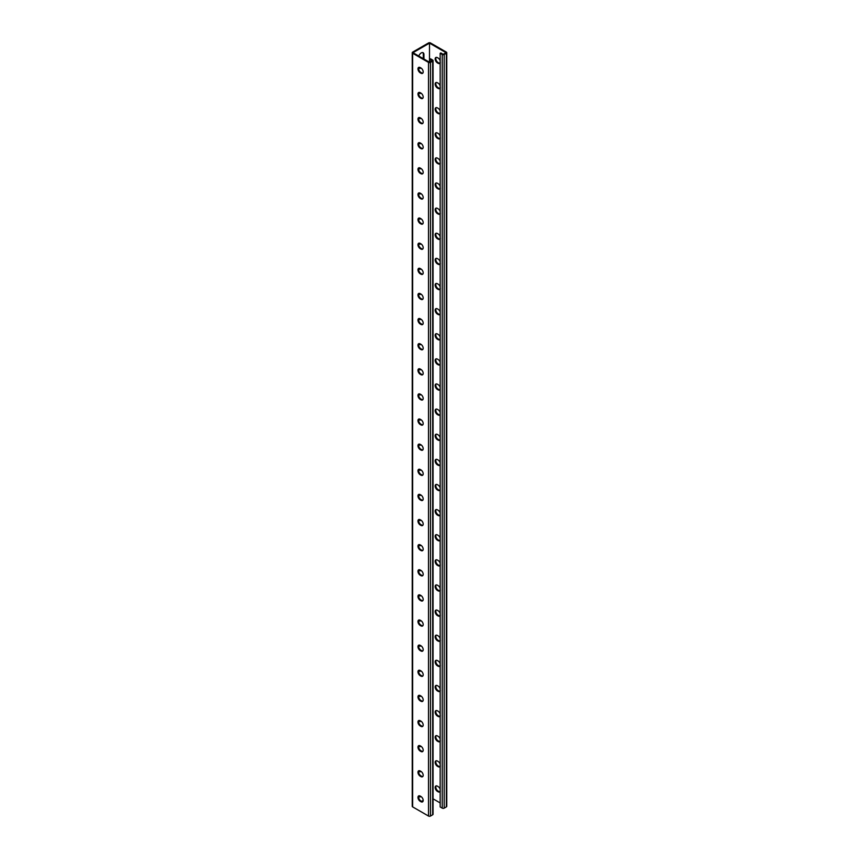 <?xml version="1.0" encoding="UTF-8"?>
<svg xmlns="http://www.w3.org/2000/svg" width="859" height="859" viewBox="0 0 859 859"><rect width="100%" height="100%" fill="white"/><g stroke="black" fill="none" stroke-linecap="round" stroke-linejoin="round"><path stroke-width="1.29" d="M429.5 43.143L429.5 62.235L412.964 52.689L429.5 43.143L446.036 52.689L443.201 54.321L440.817 52.936L440.162 53.312L440.162 806.945L442.224 808.136L442.224 54.504L440.162 53.312M421.093 68.086A3.844 2.223 -60 0 1 419.31 68.194A3.844 2.223 -60 0 1 418.784 67.646M418.805 56.06A3.844 2.223 -60 0 1 423.154 52.743A3.844 2.223 -60 0 1 423.949 54.504L423.949 59.024M421.093 93.201A3.844 2.223 -60 0 1 419.31 93.32A3.844 2.223 -60 0 1 418.784 92.761M421.093 394.657A3.844 2.223 -60 0 1 419.31 394.775A3.844 2.223 -60 0 1 418.784 394.217M421.093 419.783A3.844 2.223 -60 0 1 419.31 419.89A3.844 2.223 -60 0 1 418.784 419.332M421.093 369.542A3.844 2.223 -60 0 1 419.31 369.649A3.844 2.223 -60 0 1 418.784 369.091M421.093 344.416A3.844 2.223 -60 0 1 419.31 344.534A3.844 2.223 -60 0 1 418.784 343.976M421.093 319.29A3.844 2.223 -60 0 1 419.31 319.408A3.844 2.223 -60 0 1 418.784 318.85M421.093 294.175A3.844 2.223 -60 0 1 419.31 294.293A3.844 2.223 -60 0 1 418.784 293.735M421.093 269.05A3.844 2.223 -60 0 1 419.31 269.168A3.844 2.223 -60 0 1 418.784 268.609M421.093 243.935A3.844 2.223 -60 0 1 419.31 244.042A3.844 2.223 -60 0 1 418.784 243.484M421.093 218.809A3.844 2.223 -60 0 1 419.31 218.927A3.844 2.223 -60 0 1 418.784 218.369M421.093 193.694A3.844 2.223 -60 0 1 419.31 193.801A3.844 2.223 -60 0 1 418.784 193.243M421.093 168.568A3.844 2.223 -60 0 1 419.31 168.686A3.844 2.223 -60 0 1 418.784 168.128M421.093 143.453A3.844 2.223 -60 0 1 419.31 143.56A3.844 2.223 -60 0 1 418.784 143.002M421.093 118.327A3.844 2.223 -60 0 1 419.31 118.445A3.844 2.223 -60 0 1 418.784 117.887M421.586 801.34L423.186 800.416M418.784 796.153A3.844 2.223 120 0 0 419.31 796.712A3.844 2.223 120 0 0 421.093 796.594M418.784 771.028A3.844 2.223 120 0 0 419.31 771.586A3.844 2.223 120 0 0 421.093 771.479M418.784 469.583A3.844 2.223 120 0 0 419.31 470.131A3.844 2.223 120 0 0 421.093 470.023M418.784 444.457A3.844 2.223 120 0 0 419.31 445.016A3.844 2.223 120 0 0 421.093 444.898M418.784 494.698A3.844 2.223 120 0 0 419.31 495.256A3.844 2.223 120 0 0 421.093 495.138M418.784 519.824A3.844 2.223 120 0 0 419.31 520.382A3.844 2.223 120 0 0 421.093 520.264M418.784 544.939A3.844 2.223 120 0 0 419.31 545.497A3.844 2.223 120 0 0 421.093 545.39M418.784 570.065A3.844 2.223 120 0 0 419.31 570.623A3.844 2.223 120 0 0 421.093 570.505M418.784 595.18A3.844 2.223 120 0 0 419.31 595.738A3.844 2.223 120 0 0 421.093 595.631M418.784 620.305A3.844 2.223 120 0 0 419.31 620.864A3.844 2.223 120 0 0 421.093 620.746M418.784 645.42A3.844 2.223 120 0 0 419.31 645.979A3.844 2.223 120 0 0 421.093 645.871M418.784 670.546A3.844 2.223 120 0 0 419.31 671.104A3.844 2.223 120 0 0 421.093 670.986M418.784 695.672A3.844 2.223 120 0 0 419.31 696.23A3.844 2.223 120 0 0 421.093 696.112M418.784 720.787A3.844 2.223 120 0 0 419.31 721.345A3.844 2.223 120 0 0 421.093 721.227M418.784 745.913A3.844 2.223 120 0 0 419.31 746.471A3.844 2.223 120 0 0 421.093 746.353M420.448 67.7A3.844 2.223 -60 0 1 419.009 67.958M422.8 52.603A3.844 2.223 -60 0 1 423.304 54.128L423.304 58.648M420.448 92.826A3.844 2.223 -60 0 1 419.009 93.083M420.448 394.281A3.844 2.223 -60 0 1 419.009 394.539M420.448 419.396A3.844 2.223 -60 0 1 419.009 419.654M420.448 369.155A3.844 2.223 -60 0 1 419.009 369.413M420.448 344.04A3.844 2.223 -60 0 1 419.009 344.298M420.448 318.914A3.844 2.223 -60 0 1 419.009 319.172M420.448 293.799A3.844 2.223 -60 0 1 419.009 294.046M420.448 268.674A3.844 2.223 -60 0 1 419.009 268.931M420.448 243.548A3.844 2.223 -60 0 1 419.009 243.806M420.448 218.433A3.844 2.223 -60 0 1 419.009 218.691M420.448 193.307A3.844 2.223 -60 0 1 419.009 193.565M420.448 168.192A3.844 2.223 -60 0 1 419.009 168.45M420.448 143.066A3.844 2.223 -60 0 1 419.009 143.324M420.448 117.951A3.844 2.223 -60 0 1 419.009 118.209M412.234 52.689A1.385 0.795 0 0 0 412.642 53.247L428.523 62.417A1.385 0.795 0 0 0 430.477 62.417L432.657 61.161A1.385 0.795 0 0 0 433.065 60.602L433.065 814.225A1.385 0.795 0 0 1 432.657 814.794L430.477 816.05A1.385 0.795 0 0 1 428.523 816.05L412.642 806.88A1.385 0.795 0 0 1 412.234 806.311L412.234 52.689A1.385 0.795 0 0 1 412.642 52.12L428.523 42.95A1.385 0.795 180 0 1 430.477 42.95L446.358 52.12A1.385 0.795 180 0 1 446.766 52.689A1.385 0.795 180 0 1 446.358 53.247L444.189 54.504A1.385 0.795 180 0 1 442.224 54.504M419.009 796.476A3.844 2.223 120 0 0 420.448 796.218M419.009 771.35A3.844 2.223 120 0 0 420.448 771.092M419.009 469.894A3.844 2.223 120 0 0 420.448 469.637M419.009 444.779A3.844 2.223 120 0 0 420.448 444.522M419.009 495.02A3.844 2.223 120 0 0 420.448 494.763M419.009 520.146A3.844 2.223 120 0 0 420.448 519.888M419.009 545.261A3.844 2.223 120 0 0 420.448 545.003M419.009 570.387A3.844 2.223 120 0 0 420.448 570.129M419.009 595.502A3.844 2.223 120 0 0 420.448 595.244M419.009 620.627A3.844 2.223 120 0 0 420.448 620.37M419.009 645.743A3.844 2.223 120 0 0 420.448 645.485M419.009 670.868A3.844 2.223 120 0 0 420.448 670.611M419.009 695.983A3.844 2.223 120 0 0 420.448 695.736M419.009 721.109A3.844 2.223 120 0 0 420.448 720.851M419.009 746.235A3.844 2.223 120 0 0 420.448 745.977M440.162 412.427A3.2 1.847 -120 0 0 438.111 409.754L437.424 409.356A3.2 1.847 -120 0 0 435.824 409.195A3.2 1.847 -120 0 0 435.33 411.762A3.2 1.847 -120 0 0 437.424 414.575L438.111 414.983A3.2 1.847 -120 0 0 439.711 415.133A3.2 1.847 -120 0 0 440.162 414.661M440.162 387.312A3.2 1.847 -120 0 0 438.111 384.639L437.424 384.231A3.2 1.847 -120 0 0 435.824 384.07A3.2 1.847 -120 0 0 435.33 386.636A3.2 1.847 -120 0 0 437.424 389.46L438.111 389.857A3.2 1.847 -120 0 0 439.711 390.018A3.2 1.847 -120 0 0 440.162 389.546M440.162 362.187A3.2 1.847 -120 0 0 438.111 359.513L437.424 359.116A3.2 1.847 -120 0 0 435.824 358.955A3.2 1.847 -120 0 0 435.33 361.521A3.2 1.847 -120 0 0 437.424 364.334L438.111 364.742A3.2 1.847 -120 0 0 439.711 364.892A3.2 1.847 -120 0 0 440.162 364.42M440.162 337.072A3.2 1.847 -120 0 0 438.111 334.387L437.424 333.99A3.2 1.847 -120 0 0 435.824 333.829A3.2 1.847 -120 0 0 435.33 336.395A3.2 1.847 -120 0 0 437.424 339.219L438.111 339.616A3.2 1.847 -120 0 0 439.711 339.777A3.2 1.847 -120 0 0 440.162 339.305M440.162 311.946A3.2 1.847 -120 0 0 438.111 309.272L437.424 308.864A3.2 1.847 -120 0 0 435.824 308.714A3.2 1.847 -120 0 0 435.33 311.269A3.2 1.847 -120 0 0 437.424 314.093L438.111 314.491A3.2 1.847 -120 0 0 439.711 314.652A3.2 1.847 -120 0 0 440.162 314.179M440.184 286.895A3.2 1.847 -120 0 0 438.111 284.146L437.424 283.749A3.2 1.847 -120 0 0 435.824 283.588A3.2 1.847 -120 0 0 435.33 286.154A3.2 1.847 -120 0 0 437.424 288.968L438.111 289.376A3.2 1.847 -120 0 0 439.711 289.537A3.2 1.847 -120 0 0 440.302 288.678M440.184 261.77A3.2 1.847 -120 0 0 438.111 259.031L437.424 258.623A3.2 1.847 -120 0 0 435.824 258.473A3.2 1.847 -120 0 0 435.33 261.029A3.2 1.847 -120 0 0 437.424 263.853L438.111 264.25A3.2 1.847 -120 0 0 439.711 264.411A3.2 1.847 -120 0 0 440.302 263.563M440.184 236.644A3.2 1.847 -120 0 0 438.111 233.906L437.424 233.508A3.2 1.847 -120 0 0 435.824 233.347A3.2 1.847 -120 0 0 435.33 235.914A3.2 1.847 -120 0 0 437.424 238.727L438.111 239.135A3.2 1.847 -120 0 0 439.711 239.296A3.2 1.847 -120 0 0 440.302 238.437M440.184 211.529A3.2 1.847 -120 0 0 438.111 208.791L437.424 208.383A3.2 1.847 -120 0 0 435.824 208.222A3.2 1.847 -120 0 0 435.33 210.788A3.2 1.847 -120 0 0 437.424 213.612L438.111 214.009A3.2 1.847 -120 0 0 439.711 214.17A3.2 1.847 -120 0 0 440.302 213.322M440.184 186.403A3.2 1.847 -120 0 0 438.111 183.665L437.424 183.268A3.2 1.847 -120 0 0 435.824 183.107A3.2 1.847 -120 0 0 435.33 185.673A3.2 1.847 -120 0 0 437.424 188.486L438.111 188.894A3.2 1.847 -120 0 0 439.711 189.044A3.2 1.847 -120 0 0 440.302 188.196M440.184 161.288A3.2 1.847 -120 0 0 438.111 158.539L437.424 158.142A3.2 1.847 -120 0 0 435.824 157.981A3.2 1.847 -120 0 0 435.33 160.547A3.2 1.847 -120 0 0 437.424 163.371L438.111 163.768A3.2 1.847 -120 0 0 439.711 163.929A3.2 1.847 -120 0 0 440.302 163.081M440.184 136.162A3.2 1.847 -120 0 0 438.111 133.424L437.424 133.016A3.2 1.847 -120 0 0 435.824 132.866A3.2 1.847 -120 0 0 435.33 135.432A3.2 1.847 -120 0 0 437.424 138.245L438.111 138.653A3.2 1.847 -120 0 0 439.711 138.804A3.2 1.847 -120 0 0 440.302 137.955M440.184 111.047A3.2 1.847 -120 0 0 438.111 108.298L437.424 107.901A3.2 1.847 -120 0 0 435.824 107.74A3.2 1.847 -120 0 0 435.33 110.306A3.2 1.847 -120 0 0 437.424 113.13L438.111 113.528A3.2 1.847 -120 0 0 439.711 113.689A3.2 1.847 -120 0 0 440.302 112.84M440.184 85.921A3.2 1.847 -120 0 0 438.111 83.183L437.424 82.775A3.2 1.847 -120 0 0 435.824 82.625A3.2 1.847 -120 0 0 435.33 85.181A3.2 1.847 -120 0 0 437.424 88.005L438.111 88.402A3.2 1.847 -120 0 0 439.711 88.563A3.2 1.847 -120 0 0 440.302 87.715M440.184 60.806A3.2 1.847 -120 0 0 438.111 58.058L437.424 57.66A3.2 1.847 -120 0 0 435.824 57.499A3.2 1.847 -120 0 0 435.33 60.066A3.2 1.847 -120 0 0 437.424 62.879L438.111 63.287A3.2 1.847 -120 0 0 439.711 63.448A3.2 1.847 -120 0 0 440.302 62.589M433.065 798.827L440.248 802.972M440.162 439.787A3.2 1.847 60 0 1 439.711 440.259A3.2 1.847 60 0 1 438.111 440.098L437.424 439.701A3.2 1.847 60 0 1 435.33 436.877A3.2 1.847 60 0 1 435.824 434.31A3.2 1.847 60 0 1 437.424 434.471L438.111 434.879A3.2 1.847 60 0 1 440.162 437.553M440.162 464.912A3.2 1.847 60 0 1 439.711 465.385A3.2 1.847 60 0 1 438.111 465.224L437.424 464.816A3.2 1.847 60 0 1 435.33 462.002A3.2 1.847 60 0 1 435.824 459.436A3.2 1.847 60 0 1 437.424 459.597L438.111 459.994A3.2 1.847 60 0 1 440.162 462.668M440.162 490.027A3.2 1.847 60 0 1 439.711 490.5A3.2 1.847 60 0 1 438.111 490.339L437.424 489.941A3.2 1.847 60 0 1 435.33 487.117A3.2 1.847 60 0 1 435.824 484.562A3.2 1.847 60 0 1 437.424 484.712L438.111 485.12A3.2 1.847 60 0 1 440.162 487.794M440.162 515.153A3.2 1.847 60 0 1 439.711 515.625A3.2 1.847 60 0 1 438.111 515.464L437.424 515.067A3.2 1.847 60 0 1 435.33 512.243A3.2 1.847 60 0 1 435.824 509.677A3.2 1.847 60 0 1 437.424 509.838L438.111 510.235A3.2 1.847 60 0 1 440.162 512.92M440.162 540.268A3.2 1.847 60 0 1 439.711 540.74A3.2 1.847 60 0 1 438.111 540.59L437.424 540.182A3.2 1.847 60 0 1 435.33 537.369A3.2 1.847 60 0 1 435.824 534.803A3.2 1.847 60 0 1 437.424 534.953L438.111 535.361A3.2 1.847 60 0 1 440.162 538.035M440.302 565.018A3.2 1.847 60 0 1 439.711 565.866A3.2 1.847 60 0 1 438.111 565.705L437.424 565.308A3.2 1.847 60 0 1 435.33 562.484A3.2 1.847 60 0 1 435.824 559.918A3.2 1.847 60 0 1 437.424 560.079L438.111 560.476A3.2 1.847 60 0 1 440.184 563.225M440.302 590.133A3.2 1.847 60 0 1 439.711 590.981A3.2 1.847 60 0 1 438.111 590.831L437.424 590.423A3.2 1.847 60 0 1 435.33 587.61A3.2 1.847 60 0 1 435.824 585.043A3.2 1.847 60 0 1 437.424 585.204L438.111 585.602A3.2 1.847 60 0 1 440.184 588.34M440.302 615.259A3.2 1.847 60 0 1 439.711 616.107A3.2 1.847 60 0 1 438.111 615.946L437.424 615.549A3.2 1.847 60 0 1 435.33 612.725A3.2 1.847 60 0 1 435.824 610.158A3.2 1.847 60 0 1 437.424 610.319L438.111 610.728A3.2 1.847 60 0 1 440.184 613.466M440.302 640.374A3.2 1.847 60 0 1 439.711 641.233A3.2 1.847 60 0 1 438.111 641.072L437.424 640.664A3.2 1.847 60 0 1 435.33 637.85A3.2 1.847 60 0 1 435.824 635.284A3.2 1.847 60 0 1 437.424 635.445L438.111 635.843A3.2 1.847 60 0 1 440.184 638.581M440.302 665.5A3.2 1.847 60 0 1 439.711 666.348A3.2 1.847 60 0 1 438.111 666.187L437.424 665.789A3.2 1.847 60 0 1 435.33 662.965A3.2 1.847 60 0 1 435.824 660.41A3.2 1.847 60 0 1 437.424 660.56L438.111 660.968A3.2 1.847 60 0 1 440.184 663.706M440.302 690.615A3.2 1.847 60 0 1 439.711 691.474A3.2 1.847 60 0 1 438.111 691.312L437.424 690.904A3.2 1.847 60 0 1 435.33 688.091A3.2 1.847 60 0 1 435.824 685.525A3.2 1.847 60 0 1 437.424 685.686L438.111 686.083A3.2 1.847 60 0 1 440.184 688.832M440.302 715.74A3.2 1.847 60 0 1 439.711 716.589A3.2 1.847 60 0 1 438.111 716.427L437.424 716.03A3.2 1.847 60 0 1 435.33 713.206A3.2 1.847 60 0 1 435.824 710.651A3.2 1.847 60 0 1 437.424 710.801L438.111 711.209A3.2 1.847 60 0 1 440.184 713.947M440.302 740.866A3.2 1.847 60 0 1 439.711 741.714A3.2 1.847 60 0 1 438.111 741.553L437.424 741.156A3.2 1.847 60 0 1 435.33 738.332A3.2 1.847 60 0 1 435.824 735.766A3.2 1.847 60 0 1 437.424 735.927L438.111 736.324A3.2 1.847 60 0 1 440.184 739.073M440.302 765.981A3.2 1.847 60 0 1 439.711 766.829A3.2 1.847 60 0 1 438.111 766.679L437.424 766.271A3.2 1.847 60 0 1 435.33 763.458A3.2 1.847 60 0 1 435.824 760.891A3.2 1.847 60 0 1 437.424 761.053L438.111 761.45A3.2 1.847 60 0 1 440.184 764.188M440.302 791.107A3.2 1.847 60 0 1 439.711 791.955A3.2 1.847 60 0 1 438.111 791.794L437.424 791.397A3.2 1.847 60 0 1 435.33 788.573A3.2 1.847 60 0 1 435.824 786.006A3.2 1.847 60 0 1 437.424 786.168L438.111 786.576A3.2 1.847 60 0 1 440.184 789.314M440.012 414.897A3.2 1.847 60 0 1 438.766 414.607L438.069 414.199A3.2 1.847 60 0 1 436.082 411.686A3.2 1.847 60 0 1 436.179 409.067M440.012 389.771A3.2 1.847 60 0 1 438.766 389.481L438.069 389.084A3.2 1.847 60 0 1 436.082 386.561A3.2 1.847 60 0 1 436.179 383.941M440.012 364.646A3.2 1.847 60 0 1 438.766 364.366L438.069 363.958A3.2 1.847 60 0 1 436.082 361.435A3.2 1.847 60 0 1 436.179 358.826M440.012 339.53A3.2 1.847 60 0 1 438.766 339.241L438.069 338.843A3.2 1.847 60 0 1 436.082 336.32A3.2 1.847 60 0 1 436.179 333.7M440.012 314.405A3.2 1.847 60 0 1 438.766 314.115L438.069 313.718A3.2 1.847 60 0 1 436.082 311.194A3.2 1.847 60 0 1 436.179 308.585M440.012 289.29A3.2 1.847 60 0 1 438.766 289L438.069 288.592A3.2 1.847 60 0 1 436.082 286.079A3.2 1.847 60 0 1 436.179 283.459M440.012 264.164A3.2 1.847 60 0 1 438.766 263.874L438.069 263.477A3.2 1.847 60 0 1 436.082 260.953A3.2 1.847 60 0 1 436.179 258.334M440.012 239.049A3.2 1.847 60 0 1 438.766 238.759L438.069 238.351A3.2 1.847 60 0 1 436.082 235.838A3.2 1.847 60 0 1 436.179 233.218M440.012 213.923A3.2 1.847 60 0 1 438.766 213.633L438.069 213.236A3.2 1.847 60 0 1 436.082 210.713A3.2 1.847 60 0 1 436.179 208.093M440.012 188.797A3.2 1.847 60 0 1 438.766 188.518L438.069 188.11A3.2 1.847 60 0 1 436.082 185.587A3.2 1.847 60 0 1 436.179 182.978M440.012 163.682A3.2 1.847 60 0 1 438.766 163.393L438.069 162.995A3.2 1.847 60 0 1 436.082 160.472A3.2 1.847 60 0 1 436.179 157.852M440.012 138.557A3.2 1.847 60 0 1 438.766 138.267L438.069 137.87A3.2 1.847 60 0 1 436.082 135.346A3.2 1.847 60 0 1 436.179 132.737M440.012 113.442A3.2 1.847 60 0 1 438.766 113.152L438.069 112.744A3.2 1.847 60 0 1 436.082 110.231A3.2 1.847 60 0 1 436.179 107.611M440.012 88.316A3.2 1.847 60 0 1 438.766 88.026L438.069 87.629A3.2 1.847 60 0 1 436.082 85.105A3.2 1.847 60 0 1 436.179 82.485M440.012 63.201A3.2 1.847 60 0 1 438.766 62.911L438.069 62.503A3.2 1.847 60 0 1 436.082 59.99A3.2 1.847 60 0 1 436.179 57.37M436.179 434.182A3.2 1.847 -120 0 0 436.082 436.802A3.2 1.847 -120 0 0 438.069 439.325L438.766 439.722A3.2 1.847 -120 0 0 440.012 440.012M436.179 459.307A3.2 1.847 -120 0 0 436.082 461.927A3.2 1.847 -120 0 0 438.069 464.44L438.766 464.848A3.2 1.847 -120 0 0 440.012 465.138M436.179 484.422A3.2 1.847 -120 0 0 436.082 487.042A3.2 1.847 -120 0 0 438.069 489.566L438.766 489.963A3.2 1.847 -120 0 0 440.012 490.253M436.179 509.548A3.2 1.847 -120 0 0 436.082 512.168A3.2 1.847 -120 0 0 438.069 514.681L438.766 515.089A3.2 1.847 -120 0 0 440.012 515.379M436.179 534.674A3.2 1.847 -120 0 0 436.082 537.283A3.2 1.847 -120 0 0 438.069 539.806L438.766 540.204A3.2 1.847 -120 0 0 440.012 540.494M436.179 559.789A3.2 1.847 -120 0 0 436.082 562.409A3.2 1.847 -120 0 0 438.069 564.932L438.766 565.329A3.2 1.847 -120 0 0 440.012 565.619M436.179 584.915A3.2 1.847 -120 0 0 436.082 587.524A3.2 1.847 -120 0 0 438.069 590.047L438.766 590.455A3.2 1.847 -120 0 0 440.012 590.734M436.179 610.03A3.2 1.847 -120 0 0 436.082 612.65A3.2 1.847 -120 0 0 438.069 615.173L438.766 615.57A3.2 1.847 -120 0 0 440.012 615.86M436.179 635.155A3.2 1.847 -120 0 0 436.082 637.775A3.2 1.847 -120 0 0 438.069 640.288L438.766 640.696A3.2 1.847 -120 0 0 440.012 640.986M436.179 660.27A3.2 1.847 -120 0 0 436.082 662.89A3.2 1.847 -120 0 0 438.069 665.414L438.766 665.811A3.2 1.847 -120 0 0 440.012 666.101M436.179 685.396A3.2 1.847 -120 0 0 436.082 688.016A3.2 1.847 -120 0 0 438.069 690.529L438.766 690.937A3.2 1.847 -120 0 0 440.012 691.227M436.179 710.522A3.2 1.847 -120 0 0 436.082 713.131A3.2 1.847 -120 0 0 438.069 715.654L438.766 716.052A3.2 1.847 -120 0 0 440.012 716.342M436.179 735.637A3.2 1.847 -120 0 0 436.082 738.257A3.2 1.847 -120 0 0 438.069 740.78L438.766 741.177A3.2 1.847 -120 0 0 440.012 741.467M436.179 760.763A3.2 1.847 -120 0 0 436.082 763.372A3.2 1.847 -120 0 0 438.069 765.895L438.766 766.303A3.2 1.847 -120 0 0 440.012 766.582M436.179 785.878A3.2 1.847 -120 0 0 436.082 788.498A3.2 1.847 -120 0 0 438.069 791.021L438.766 791.418A3.2 1.847 -120 0 0 440.012 791.708M446.766 52.689L446.766 806.311A1.385 0.795 180 0 1 446.358 806.88L444.189 808.136A1.385 0.795 180 0 1 442.224 808.136M433.065 60.602A1.385 0.795 0 0 0 432.657 60.033L430.584 58.841L429.94 59.217L432.324 60.602L429.5 62.235M429.94 59.217L429.994 61.945M418.988 418.988A3.2 1.847 -120 0 0 418.891 421.608A3.2 1.847 -120 0 0 420.889 424.121L421.576 424.529A3.2 1.847 -120 0 0 422.821 424.818M418.988 393.862A3.2 1.847 -120 0 0 418.891 396.482A3.2 1.847 -120 0 0 420.889 399.006L421.576 399.403A3.2 1.847 -120 0 0 422.821 399.693M418.988 368.747A3.2 1.847 -120 0 0 418.891 371.367A3.2 1.847 -120 0 0 420.889 373.88L421.576 374.288A3.2 1.847 -120 0 0 422.821 374.578M418.988 343.621A3.2 1.847 -120 0 0 418.891 346.241A3.2 1.847 -120 0 0 420.889 348.765L421.576 349.162A3.2 1.847 -120 0 0 422.821 349.452M418.988 318.506A3.2 1.847 -120 0 0 418.891 321.116A3.2 1.847 -120 0 0 420.889 323.639L421.576 324.047A3.2 1.847 -120 0 0 422.821 324.326M418.988 293.381A3.2 1.847 -120 0 0 418.891 296.001A3.2 1.847 -120 0 0 420.889 298.524L421.576 298.921A3.2 1.847 -120 0 0 422.821 299.211M418.988 268.266A3.2 1.847 -120 0 0 418.891 270.875A3.2 1.847 -120 0 0 420.889 273.398L421.576 273.796A3.2 1.847 -120 0 0 422.821 274.085M418.988 243.14A3.2 1.847 -120 0 0 418.891 245.76A3.2 1.847 -120 0 0 420.889 248.272L421.576 248.68A3.2 1.847 -120 0 0 422.821 248.97M418.988 218.014A3.2 1.847 -120 0 0 418.891 220.634A3.2 1.847 -120 0 0 420.889 223.157L421.576 223.555A3.2 1.847 -120 0 0 422.821 223.845M418.988 192.899A3.2 1.847 -120 0 0 418.891 195.519A3.2 1.847 -120 0 0 420.889 198.032L421.576 198.44A3.2 1.847 -120 0 0 422.821 198.73M418.988 167.773A3.2 1.847 -120 0 0 418.891 170.393A3.2 1.847 -120 0 0 420.889 172.917L421.576 173.314A3.2 1.847 -120 0 0 422.821 173.604M418.988 142.658A3.2 1.847 -120 0 0 418.891 145.268A3.2 1.847 -120 0 0 420.889 147.791L421.576 148.199A3.2 1.847 -120 0 0 422.821 148.478M418.988 117.533A3.2 1.847 -120 0 0 418.891 120.153A3.2 1.847 -120 0 0 420.889 122.676L421.576 123.073A3.2 1.847 -120 0 0 422.821 123.363M418.988 92.418A3.2 1.847 -120 0 0 418.891 95.027A3.2 1.847 -120 0 0 420.889 97.55L421.576 97.947A3.2 1.847 -120 0 0 422.821 98.237M418.988 67.292A3.2 1.847 -120 0 0 418.891 69.912A3.2 1.847 -120 0 0 420.889 72.424L421.576 72.832A3.2 1.847 -120 0 0 422.821 73.122M422.821 449.933A3.2 1.847 60 0 1 421.576 449.644L420.889 449.246A3.2 1.847 60 0 1 418.891 446.723A3.2 1.847 60 0 1 418.988 444.103M422.821 475.059A3.2 1.847 60 0 1 421.576 474.769L420.889 474.361A3.2 1.847 60 0 1 418.891 471.849A3.2 1.847 60 0 1 418.988 469.229M422.821 500.174A3.2 1.847 60 0 1 421.576 499.884L420.889 499.487A3.2 1.847 60 0 1 418.891 496.964A3.2 1.847 60 0 1 418.988 494.354M422.821 525.3A3.2 1.847 60 0 1 421.576 525.01L420.889 524.613A3.2 1.847 60 0 1 418.891 522.089A3.2 1.847 60 0 1 418.988 519.47M422.821 550.415A3.2 1.847 60 0 1 421.576 550.136L420.889 549.728A3.2 1.847 60 0 1 418.891 547.204A3.2 1.847 60 0 1 418.988 544.595M422.821 575.541A3.2 1.847 60 0 1 421.576 575.251L420.889 574.854A3.2 1.847 60 0 1 418.891 572.33A3.2 1.847 60 0 1 418.988 569.71M422.821 600.666A3.2 1.847 60 0 1 421.576 600.377L420.889 599.969A3.2 1.847 60 0 1 418.891 597.456A3.2 1.847 60 0 1 418.988 594.836M422.821 625.781A3.2 1.847 60 0 1 421.576 625.492L420.889 625.094A3.2 1.847 60 0 1 418.891 622.571A3.2 1.847 60 0 1 418.988 619.951M422.821 650.907A3.2 1.847 60 0 1 421.576 650.617L420.889 650.209A3.2 1.847 60 0 1 418.891 647.697A3.2 1.847 60 0 1 418.988 645.077M422.821 676.022A3.2 1.847 60 0 1 421.576 675.732L420.889 675.335A3.2 1.847 60 0 1 418.891 672.812A3.2 1.847 60 0 1 418.988 670.203M422.821 701.148A3.2 1.847 60 0 1 421.576 700.858L420.889 700.461A3.2 1.847 60 0 1 418.891 697.938A3.2 1.847 60 0 1 418.988 695.318M422.821 726.263A3.2 1.847 60 0 1 421.576 725.984L420.889 725.576A3.2 1.847 60 0 1 418.891 723.053A3.2 1.847 60 0 1 418.988 720.443M422.821 751.389A3.2 1.847 60 0 1 421.576 751.099L420.889 750.702A3.2 1.847 60 0 1 418.891 748.178A3.2 1.847 60 0 1 418.988 745.558M422.821 776.515A3.2 1.847 60 0 1 421.576 776.225L420.889 775.817A3.2 1.847 60 0 1 418.891 773.304A3.2 1.847 60 0 1 418.988 770.684M422.821 801.63A3.2 1.847 60 0 1 421.576 801.34L420.889 800.942A3.2 1.847 60 0 1 418.891 798.419A3.2 1.847 60 0 1 418.988 795.799M420.234 419.278L420.931 419.675A3.2 1.847 60 0 1 423.015 422.499A3.2 1.847 60 0 1 422.531 425.065A3.2 1.847 60 0 1 420.931 424.904L420.234 424.496A3.2 1.847 60 0 1 418.14 421.683A3.2 1.847 60 0 1 418.634 419.117A3.2 1.847 60 0 1 420.234 419.278M420.234 394.152L420.931 394.56A3.2 1.847 60 0 1 423.015 397.373A3.2 1.847 60 0 1 422.531 399.94A3.2 1.847 60 0 1 420.931 399.779L420.234 399.381A3.2 1.847 60 0 1 418.14 396.557A3.2 1.847 60 0 1 418.634 393.991A3.2 1.847 60 0 1 420.234 394.152M420.234 369.037L420.931 369.434A3.2 1.847 60 0 1 423.015 372.258A3.2 1.847 60 0 1 422.531 374.814A3.2 1.847 60 0 1 420.931 374.664L420.234 374.256A3.2 1.847 60 0 1 418.14 371.442A3.2 1.847 60 0 1 418.634 368.876A3.2 1.847 60 0 1 420.234 369.037M420.234 343.911L420.931 344.319A3.2 1.847 60 0 1 423.015 347.133A3.2 1.847 60 0 1 422.531 349.699A3.2 1.847 60 0 1 420.931 349.538L420.234 349.141A3.2 1.847 60 0 1 418.14 346.317A3.2 1.847 60 0 1 418.634 343.75A3.2 1.847 60 0 1 420.234 343.911M420.234 318.796L420.931 319.194A3.2 1.847 60 0 1 423.015 322.018A3.2 1.847 60 0 1 422.531 324.573A3.2 1.847 60 0 1 420.931 324.423L420.234 324.015A3.2 1.847 60 0 1 418.14 321.202A3.2 1.847 60 0 1 418.634 318.635A3.2 1.847 60 0 1 420.234 318.796M420.234 293.671L420.931 294.068A3.2 1.847 60 0 1 423.015 296.892A3.2 1.847 60 0 1 422.531 299.458A3.2 1.847 60 0 1 420.931 299.297L420.234 298.9A3.2 1.847 60 0 1 418.14 296.076A3.2 1.847 60 0 1 418.634 293.51A3.2 1.847 60 0 1 420.234 293.671M420.234 268.545L420.931 268.953A3.2 1.847 60 0 1 423.015 271.766A3.2 1.847 60 0 1 422.531 274.332A3.2 1.847 60 0 1 420.931 274.171L420.234 273.774A3.2 1.847 60 0 1 418.14 270.95A3.2 1.847 60 0 1 418.634 268.395A3.2 1.847 60 0 1 420.234 268.545M420.234 243.43L420.931 243.827A3.2 1.847 60 0 1 423.015 246.651A3.2 1.847 60 0 1 422.531 249.217A3.2 1.847 60 0 1 420.931 249.056L420.234 248.648A3.2 1.847 60 0 1 418.14 245.835A3.2 1.847 60 0 1 418.634 243.269A3.2 1.847 60 0 1 420.234 243.43M420.234 218.304L420.931 218.712A3.2 1.847 60 0 1 423.015 221.525A3.2 1.847 60 0 1 422.531 224.092A3.2 1.847 60 0 1 420.931 223.931L420.234 223.533A3.2 1.847 60 0 1 418.14 220.709A3.2 1.847 60 0 1 418.634 218.154A3.2 1.847 60 0 1 420.234 218.304M420.234 193.189L420.931 193.586A3.2 1.847 60 0 1 423.015 196.41A3.2 1.847 60 0 1 422.531 198.977A3.2 1.847 60 0 1 420.931 198.816L420.234 198.408A3.2 1.847 60 0 1 418.14 195.594A3.2 1.847 60 0 1 418.634 193.028A3.2 1.847 60 0 1 420.234 193.189M420.234 168.063L420.931 168.471A3.2 1.847 60 0 1 423.015 171.285A3.2 1.847 60 0 1 422.531 173.851A3.2 1.847 60 0 1 420.931 173.69L420.234 173.293A3.2 1.847 60 0 1 418.14 170.469A3.2 1.847 60 0 1 418.634 167.902A3.2 1.847 60 0 1 420.234 168.063M420.234 142.948L420.931 143.346A3.2 1.847 60 0 1 423.015 146.17A3.2 1.847 60 0 1 422.531 148.725A3.2 1.847 60 0 1 420.931 148.575L420.234 148.167A3.2 1.847 60 0 1 418.14 145.354A3.2 1.847 60 0 1 418.634 142.787A3.2 1.847 60 0 1 420.234 142.948M420.234 117.823L420.931 118.22A3.2 1.847 60 0 1 423.015 121.044A3.2 1.847 60 0 1 422.531 123.61A3.2 1.847 60 0 1 420.931 123.449L420.234 123.052A3.2 1.847 60 0 1 418.14 120.228A3.2 1.847 60 0 1 418.634 117.662A3.2 1.847 60 0 1 420.234 117.823M420.234 92.697L420.931 93.105A3.2 1.847 60 0 1 423.015 95.929A3.2 1.847 60 0 1 422.531 98.484A3.2 1.847 60 0 1 420.931 98.334L420.234 97.926A3.2 1.847 60 0 1 418.14 95.113A3.2 1.847 60 0 1 418.634 92.547A3.2 1.847 60 0 1 420.234 92.697M420.234 67.582L420.931 67.979A3.2 1.847 60 0 1 423.015 70.803A3.2 1.847 60 0 1 422.531 73.369A3.2 1.847 60 0 1 420.931 73.208L420.234 72.811A3.2 1.847 60 0 1 418.14 69.987A3.2 1.847 60 0 1 418.634 67.421A3.2 1.847 60 0 1 420.234 67.582M420.234 449.622L420.931 450.019A3.2 1.847 -120 0 0 422.531 450.18A3.2 1.847 -120 0 0 423.015 447.614A3.2 1.847 -120 0 0 420.931 444.801L420.234 444.393A3.2 1.847 -120 0 0 418.634 444.243A3.2 1.847 -120 0 0 418.14 446.798A3.2 1.847 -120 0 0 420.234 449.622L420.889 449.246M420.234 474.748L420.931 475.145A3.2 1.847 -120 0 0 422.531 475.306A3.2 1.847 -120 0 0 423.015 472.74A3.2 1.847 -120 0 0 420.931 469.916L420.234 469.519A3.2 1.847 -120 0 0 418.634 469.358A3.2 1.847 -120 0 0 418.14 471.924A3.2 1.847 -120 0 0 420.234 474.748L420.889 474.361M420.234 499.863L420.931 500.271A3.2 1.847 -120 0 0 422.531 500.421A3.2 1.847 -120 0 0 423.015 497.866A3.2 1.847 -120 0 0 420.931 495.042L420.234 494.634A3.2 1.847 -120 0 0 418.634 494.483A3.2 1.847 -120 0 0 418.14 497.05A3.2 1.847 -120 0 0 420.234 499.863L420.889 499.487M420.234 524.989L420.931 525.386A3.2 1.847 -120 0 0 422.531 525.547A3.2 1.847 -120 0 0 423.015 522.981A3.2 1.847 -120 0 0 420.931 520.157L420.234 519.759A3.2 1.847 -120 0 0 418.634 519.598A3.2 1.847 -120 0 0 418.14 522.165A3.2 1.847 -120 0 0 420.234 524.989L420.889 524.613M420.234 550.104L420.931 550.512A3.2 1.847 -120 0 0 422.531 550.662A3.2 1.847 -120 0 0 423.015 548.106A3.2 1.847 -120 0 0 420.931 545.282L420.234 544.885A3.2 1.847 -120 0 0 418.634 544.724A3.2 1.847 -120 0 0 418.14 547.29A3.2 1.847 -120 0 0 420.234 550.104L420.889 549.728M420.234 575.229L420.931 575.627A3.2 1.847 -120 0 0 422.531 575.788A3.2 1.847 -120 0 0 423.015 573.221A3.2 1.847 -120 0 0 420.931 570.408L420.234 570A3.2 1.847 -120 0 0 418.634 569.839A3.2 1.847 -120 0 0 418.14 572.405A3.2 1.847 -120 0 0 420.234 575.229L420.889 574.854M420.234 600.344L420.931 600.752A3.2 1.847 -120 0 0 422.531 600.913A3.2 1.847 -120 0 0 423.015 598.347A3.2 1.847 -120 0 0 420.931 595.523L420.234 595.126A3.2 1.847 -120 0 0 418.634 594.965A3.2 1.847 -120 0 0 418.14 597.531A3.2 1.847 -120 0 0 420.234 600.344L420.889 599.969M420.234 625.47L420.931 625.867A3.2 1.847 -120 0 0 422.531 626.028A3.2 1.847 -120 0 0 423.015 623.462A3.2 1.847 -120 0 0 420.931 620.649L420.234 620.241A3.2 1.847 -120 0 0 418.634 620.091A3.2 1.847 -120 0 0 418.14 622.646A3.2 1.847 -120 0 0 420.234 625.47L420.889 625.094M420.234 650.585L420.931 650.993A3.2 1.847 -120 0 0 422.531 651.154A3.2 1.847 -120 0 0 423.015 648.588A3.2 1.847 -120 0 0 420.931 645.764L420.234 645.367A3.2 1.847 -120 0 0 418.634 645.206A3.2 1.847 -120 0 0 418.14 647.772A3.2 1.847 -120 0 0 420.234 650.585L420.889 650.209M420.234 675.711L420.931 676.108A3.2 1.847 -120 0 0 422.531 676.269A3.2 1.847 -120 0 0 423.015 673.703A3.2 1.847 -120 0 0 420.931 670.89L420.234 670.482A3.2 1.847 -120 0 0 418.634 670.331A3.2 1.847 -120 0 0 418.14 672.887A3.2 1.847 -120 0 0 420.234 675.711L420.889 675.335M420.234 700.837L420.931 701.234A3.2 1.847 -120 0 0 422.531 701.395A3.2 1.847 -120 0 0 423.015 698.829A3.2 1.847 -120 0 0 420.931 696.005L420.234 695.607A3.2 1.847 -120 0 0 418.634 695.446A3.2 1.847 -120 0 0 418.14 698.013A3.2 1.847 -120 0 0 420.234 700.837L420.889 700.461M420.234 725.952L420.931 726.36A3.2 1.847 -120 0 0 422.531 726.51A3.2 1.847 -120 0 0 423.015 723.954A3.2 1.847 -120 0 0 420.931 721.13L420.234 720.733A3.2 1.847 -120 0 0 418.634 720.572A3.2 1.847 -120 0 0 418.14 723.138A3.2 1.847 -120 0 0 420.234 725.952L420.889 725.576M420.234 751.077L420.931 751.475A3.2 1.847 -120 0 0 422.531 751.636A3.2 1.847 -120 0 0 423.015 749.069A3.2 1.847 -120 0 0 420.931 746.256L420.234 745.848A3.2 1.847 -120 0 0 418.634 745.687A3.2 1.847 -120 0 0 418.14 748.253A3.2 1.847 -120 0 0 420.234 751.077L420.889 750.702M420.234 776.192L420.931 776.6A3.2 1.847 -120 0 0 422.531 776.751A3.2 1.847 -120 0 0 423.015 774.195A3.2 1.847 -120 0 0 420.931 771.371L420.234 770.974A3.2 1.847 -120 0 0 418.634 770.813A3.2 1.847 -120 0 0 418.14 773.379A3.2 1.847 -120 0 0 420.234 776.192L420.889 775.817M420.234 801.318L420.931 801.715A3.2 1.847 -120 0 0 422.531 801.876A3.2 1.847 -120 0 0 423.015 799.31A3.2 1.847 -120 0 0 420.931 796.497L420.234 796.089A3.2 1.847 -120 0 0 418.634 795.928A3.2 1.847 -120 0 0 418.14 798.494A3.2 1.847 -120 0 0 420.234 801.318L420.889 800.942M446.358 806.88L446.358 53.247M444.189 808.136L444.189 54.504M423.949 54.504L423.304 54.128M437.424 62.879L438.069 62.503M438.111 63.287L438.766 62.911M437.424 88.005L438.069 87.629M438.111 88.402L438.766 88.026M437.424 113.13L438.069 112.744M438.111 113.528L438.766 113.152M437.424 138.245L438.069 137.87M438.111 138.653L438.766 138.267M437.424 163.371L438.069 162.995M438.111 163.768L438.766 163.393M437.424 188.486L438.069 188.11M438.111 188.894L438.766 188.518M437.424 213.612L438.069 213.236M438.111 214.009L438.766 213.633M437.424 238.727L438.069 238.351M438.111 239.135L438.766 238.759M437.424 263.853L438.069 263.477M438.111 264.25L438.766 263.874M437.424 288.968L438.069 288.592M438.111 289.376L438.766 289M437.424 314.093L438.069 313.718M438.111 314.491L438.766 314.115M437.424 339.219L438.069 338.843M438.111 339.616L438.766 339.241M437.424 364.334L438.069 363.958M438.111 364.742L438.766 364.366M437.424 389.46L438.069 389.084M438.111 389.857L438.766 389.481M437.424 414.575L438.069 414.199M438.111 414.983L438.766 414.607M412.642 806.88L412.642 53.247M428.523 816.05L428.523 62.417M430.477 816.05L430.477 62.417M432.657 814.794L432.657 61.161M420.889 72.424L420.234 72.811M421.576 72.832L420.931 73.208M420.889 97.55L420.234 97.926M421.576 97.947L420.931 98.334M420.889 122.676L420.234 123.052M421.576 123.073L420.931 123.449M420.889 147.791L420.234 148.167M421.576 148.199L420.931 148.575M420.889 172.917L420.234 173.293M421.576 173.314L420.931 173.69M420.889 198.032L420.234 198.408M421.576 198.44L420.931 198.816M420.889 223.157L420.234 223.533M421.576 223.555L420.931 223.931M420.889 248.272L420.234 248.648M421.576 248.68L420.931 249.056M420.889 273.398L420.234 273.774M421.576 273.796L420.931 274.171M420.889 298.524L420.234 298.9M421.576 298.921L420.931 299.297M420.889 323.639L420.234 324.015M421.576 324.047L420.931 324.423M420.889 348.765L420.234 349.141M421.576 349.162L420.931 349.538M420.889 373.88L420.234 374.256M421.576 374.288L420.931 374.664M420.889 399.006L420.234 399.381M421.576 399.403L420.931 399.779M420.889 424.121L420.234 424.496M421.576 424.529L420.931 424.904M437.424 791.397L438.069 791.021M438.111 791.794L438.766 791.418M437.424 766.271L438.069 765.895M438.111 766.679L438.766 766.303M437.424 741.156L438.069 740.78M438.111 741.553L438.766 741.177M437.424 716.03L438.069 715.654M438.111 716.427L438.766 716.052M437.424 690.904L438.069 690.529M438.111 691.312L438.766 690.937M437.424 665.789L438.069 665.414M438.111 666.187L438.766 665.811M437.424 640.664L438.069 640.288M438.111 641.072L438.766 640.696M437.424 615.549L438.069 615.173M438.111 615.946L438.766 615.57M437.424 590.423L438.069 590.047M438.111 590.831L438.766 590.455M437.424 565.308L438.069 564.932M438.111 565.705L438.766 565.329M437.424 540.182L438.069 539.806M438.111 540.59L438.766 540.204M437.424 515.067L438.069 514.681M438.111 515.464L438.766 515.089M437.424 489.941L438.069 489.566M438.111 490.339L438.766 489.963M437.424 464.816L438.069 464.44M438.111 465.224L438.766 464.848M437.424 439.701L438.069 439.325M438.111 440.098L438.766 439.722M421.576 801.34L420.931 801.715M421.576 776.225L420.931 776.6M421.576 751.099L420.931 751.475M421.576 725.984L420.931 726.36M421.576 700.858L420.931 701.234M421.576 675.732L420.931 676.108M421.576 650.617L420.931 650.993M421.576 625.492L420.931 625.867M421.576 600.377L420.931 600.752M421.576 575.251L420.931 575.627M421.576 550.136L420.931 550.512M421.576 525.01L420.931 525.386M421.576 499.884L420.931 500.271M421.576 474.769L420.931 475.145M421.576 449.644L420.931 450.019"/></g></svg>
